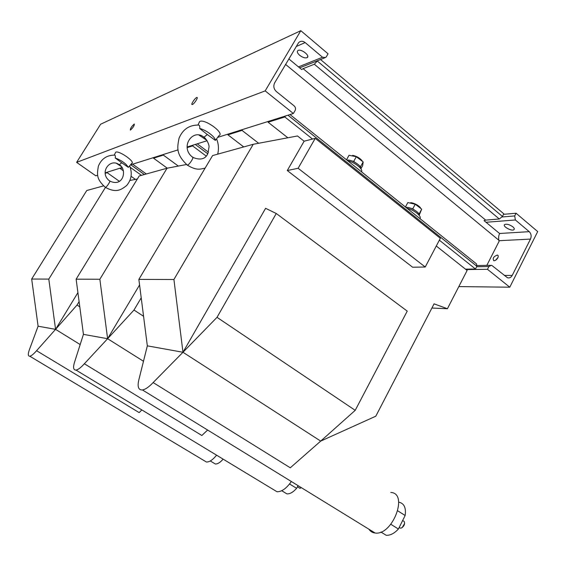 <?xml version="1.0" encoding="UTF-8"?>
<svg xmlns="http://www.w3.org/2000/svg" width="566" height="566" viewBox="0 0 566 566"><rect width="100%" height="100%" fill="white"/><g stroke="black" fill="none" stroke-linecap="round" stroke-linejoin="round"><path stroke-width="0.85" d="M105.177 173.352L107.2 172.715L107.582 172.092M107.2 172.715L119.426 181.339M135.423 179.401L131.093 176.316M123.353 170.805L120.275 168.611L122.206 168.003M120.671 167.968L120.275 168.611M141.436 175.34L130.23 167.317M228.423 133.986L227.928 134.821L242.022 130.399L242.531 129.536M242.022 130.399L258.655 143.269M227.928 134.821L243.727 146.934M187.155 147.62L192.596 145.908L193.063 145.137M206.173 156.06L192.596 145.908M153.945 157.475L153.52 158.176L163.348 155.091L163.786 154.369M163.348 155.091L178.325 166.071M153.52 158.176L167.267 168.187M486.824 265.362L499.042 241.42L498.837 240.217C498.398 237.267 498.688 235.074 499.721 233.624L484.022 220.62L485.656 220.103L303.1 68.656L314.328 64.234L317.604 60.696M287.853 137.786L268.093 122.214L284.825 116.964L285.37 116.03M268.624 121.308L268.093 122.214M300.058 67.679L299.853 68.033M485.656 220.103L499.304 218.992L502.438 216.453L503.804 213.799L320.533 59.529M303.1 68.656L301.678 69.547L288.809 58.885M465.457 269.14L475.49 269.006L476.883 266.282L476.487 263.89L290.011 114.565M475.49 269.006L439.343 240.182M312.524 139.052L284.825 116.964M516.072 213.233L537.7 231.572L509.775 287.203L487.482 269.31L488.897 266.544L491.458 265.277L492.13 265.645L507.476 277.75C509.45 278.281 511.027 277.51 512.216 275.423L530.483 239.093C531.637 236.199 531.226 233.723 529.238 231.664L515.378 219.969L514.699 215.929L516.072 213.233L503.535 214.323M512.895 226.867C514.338 228.148 514.671 229.103 513.893 229.732C511.508 231.544 501.936 226.06 504.745 224.483C506.945 223.796 509.662 224.596 512.895 226.867M509.775 287.203L458.814 286.58M495.526 260.296L498.002 257.452M487.482 269.31L466.009 269.579M497.825 257.834C496.644 259.78 495.3 260.749 493.793 260.735C492.399 258.365 493.587 256.476 497.351 255.068C498.356 255.386 498.512 256.306 497.825 257.834M274.651 82.869L298.643 42.577C300.673 40.858 302.838 40.858 305.152 42.577L322.535 57.244L325.634 57.506L326.391 56.664L328.061 53.798L300.801 30.684L265.185 90.878L293.372 113.504L295.091 110.547C295.877 108.828 295.579 107.292 294.2 105.941L276.335 91.529C273.725 88.975 273.159 86.089 274.651 82.869M300.801 30.684L100.628 124.223L76.622 162.371L265.185 90.878M192.426 104.498C194.322 103.854 198.666 96.97 196.862 97.472C195.178 97.642 190.339 105.057 192.235 104.554L192.426 104.498M130.463 130.046C133.102 127.612 134.375 125.61 134.291 124.025C131.673 126.296 130.357 128.312 130.35 130.081L130.463 130.046M76.622 162.371L95.803 175.807L97.692 175.212M105.135 172.863L121.938 167.564M130.626 164.826L178.057 149.87M187.113 147.011L207.092 140.715M217.662 137.382L293.372 113.504M299.669 55.291C297.291 53.126 296.733 51.527 297.992 50.501C301.112 48.471 310.635 55.977 307.083 57.64C305.116 58.312 302.64 57.527 299.669 55.291M115.245 153.11L115.697 152.212C118.888 150.188 135.805 162.067 131.687 163.404L128.355 167.373C126.048 163.595 121.683 160.475 115.252 157.999C115.563 156.032 115.273 155.07 114.389 155.119C106.698 155.211 101.349 158.905 98.357 166.199C97.119 174.144 95.923 178.856 105.41 187.381L105.135 187.176M120.99 166.319L116.511 163.404M118.959 164.565L119.306 164.798L121.683 162.753L128.355 167.373M129.756 166.107C132.486 173.451 131.425 179.953 126.558 185.613C120.983 189.95 116.122 193.211 105.41 187.374C106.741 187.296 111.056 180.476 109.528 180.872C98.71 172.793 110.108 157.504 119.313 164.798L119.313 164.798C127.166 168.633 123.982 187.855 109.797 181.049M121.683 162.753L115.252 157.999M198.786 123.31L199.664 121.513C204.743 118.436 225.176 133.456 218.943 135.621L216.573 138.882M206.795 140.255L198.857 135.005M203.3 136.76L203.958 137.227L207.333 134.545L199.692 128.51C200.017 126.112 199.529 124.959 198.242 125.058C189.157 125.029 182.754 129.423 179.033 138.231C177.257 147.535 175.715 154.143 187.311 165.123L186.78 164.713M199.692 128.51C205.833 129.713 215.604 137.156 215.349 140.389L216.587 138.875M207.333 134.545L215.349 140.389M205.125 168.102C199.897 169.269 196.395 170.649 187.311 165.123C189.412 164.954 194.683 156.499 192.348 157.051C179.457 146.827 193.041 127.973 203.965 137.22L203.965 137.22C205.196 137.651 208.705 142.533 209.087 146.559L207.878 153.556C205.401 159.166 200.399 160.454 192.865 157.412M420.446 207.651C417.8 204.927 414.56 203.251 410.725 202.635M418.104 212.83L419.265 213.707L421.698 209.151L415.218 204.227L407.824 202.564L405.44 206.993M411.447 208.486L412.77 208.79L415.218 204.227M412.77 208.79L413.93 209.675M419.286 214.995L421.698 209.151M419.265 213.707L419.088 214.273M405.645 207.156L406.692 207.397M362.056 160.602C359.53 157.85 356.389 156.103 352.639 155.36M359.36 165.654L360.584 166.581L363.167 161.94L356.311 156.718L349.031 155.282L346.505 159.796M352.413 161.112L353.715 161.374L356.311 156.718M353.715 161.374L354.946 162.308M360.875 168.852L362.665 165.633L363.167 161.94M360.584 166.581L360.5 167.239M346.703 159.959L347.736 160.164M419.257 215.455C420.354 212.766 410.102 206.569 406.006 207.446M360.797 168.739C361.844 165.696 350.962 158.968 347.085 160.27M419.922 218.589C422.116 216.382 413.824 209.71 407.124 208.345M418.43 217.394L412.381 212.554M361.547 171.845C363.33 169.177 354.493 162.067 347.927 160.942M359.608 170.288L353.17 165.138M291.356 481.517C286.446 488.444 281.663 491.854 277.015 491.755L273.491 489.618M289.551 483.987L296.626 488.324C293.146 492.229 289.912 494.083 286.927 493.885L284.005 492.109M298.049 485.635L296.626 488.324M84.355 363.761C80.903 367.61 78.115 369.718 76 370.079C73.233 370.15 72.858 367.178 74.868 361.172L83.435 334.365L107.611 338.709L84.355 363.761L201.857 435.502L207.623 430.026M301.423 487.708L299.909 488.288L299.251 487.885M143.566 316.274L133.986 310.048L107.611 338.709L143.481 361.264M83.435 334.365L76.134 279.18L99.857 279.257L107.611 338.709L139.576 284.939M76.134 279.18L139.208 175.962L167.048 168.229L99.857 279.257M186.518 164.501L167.048 168.229M133.986 310.048L141.217 297.836M216.601 455.184C212.766 459.868 209.37 462.146 206.406 462.005L204.213 460.689M223.138 459.139C220.181 462.521 217.577 464.134 215.321 463.986L213.495 462.889M36.564 350.708C33.627 354.097 31.371 355.929 29.779 356.205C27.84 356.226 27.826 353.771 29.715 348.833L38.099 326.207L55.567 329.348L36.564 350.708L139.165 412.607L141.833 409.925M79.792 306.807L77.026 305.046L55.567 329.348L80.174 344.56M38.099 326.207L31.682 279.038L48.803 279.095L55.567 329.348L77.91 292.629M31.682 279.038L86.747 190.53L103.521 185.874M137.333 179.033L129.932 180.462M105.453 187.41L48.803 279.095M77.026 305.046L79.106 301.621M390.802 492.455C408.737 493.135 392.613 535.761 375.109 533.016C372.456 532.726 370.405 531.46 368.933 529.224M390.83 524.286L398.4 529.019C394.276 533.455 390.2 535.542 386.175 535.273L381.067 532.118M398.832 502.176C404.103 503.28 406.211 507.723 405.15 515.52L398.4 529.019M397.82 510.872L405.15 515.52M153.138 382.559C148.957 386.988 145.391 389.45 142.448 389.953C138.189 390.144 137.085 386.401 139.116 378.725L147.33 345.854L182.974 352.264L153.138 382.559L290.287 467.799L320.689 441.098L375.803 416.201L434.08 303.843L447.416 308.739L467.12 270.456L436.28 246.005M402.638 520.543L404.138 521.406C405.1 523.776 404.287 525.934 401.69 527.887L400.332 528.17L399.186 527.455L400.332 528.17M147.33 345.854L138.868 279.385L173.918 279.498L182.974 352.264L320.689 441.098L355.215 410.336L217.019 317.342L182.974 352.264L265.603 208.309L276.265 213.502L407.237 311.123L355.215 410.336M404.584 523.614L402.115 527.639M138.868 279.385L212.583 155.579L253.243 144.288L173.918 279.498M315.234 138.352L298.126 168.279L287.28 170.543L412.635 267.223L425.236 267.01L440.334 238.3L315.234 138.352L304.119 141.21L297.511 135.967L253.243 144.288M287.28 170.543L304.119 141.21M217.019 317.342L276.265 213.502M431.908 308.038L447.416 308.739M298.126 168.279L425.236 267.01M144.38 174.526L130.788 164.777M207.757 153.789L195.284 144.436M498.837 240.217L285.554 64.397M499.304 218.992L314.328 64.234M502.438 216.453L317.385 61.078M476.883 266.282L287.96 115.209M515.378 219.969L486.01 222.268M529.238 231.664L499.552 233.489M514.699 215.929L502.127 216.983M530.483 239.093L498.922 240.72M488.897 266.544L476.65 266.742M512.216 275.423L504.285 275.458M296.075 46.589L305.152 42.577M298.473 66.887L322.535 57.244M146.311 173.988L132.663 164.182M208.451 152.197L197.272 143.814M513.893 229.732L514.31 228.897M490.213 265.298L477.18 265.532M497.351 255.068L498.158 255.726M197.244 97.769L196.862 97.472M299.633 67.849L324.622 57.902M307.083 57.64L307.77 56.473M114.24 155.112L115.697 152.212M197.944 125.044L199.664 121.513M216.658 139.045C218.625 144.047 218.957 149.091 217.662 154.171M281.719 490.722L286.927 493.885M76 370.079L277.015 491.755M297.44 486.774L299.909 488.288M210.29 460.965L215.321 463.986M29.779 356.205L206.406 462.005M380.925 532.033L386.175 535.273M142.448 389.953L375.109 533.016"/></g></svg>
